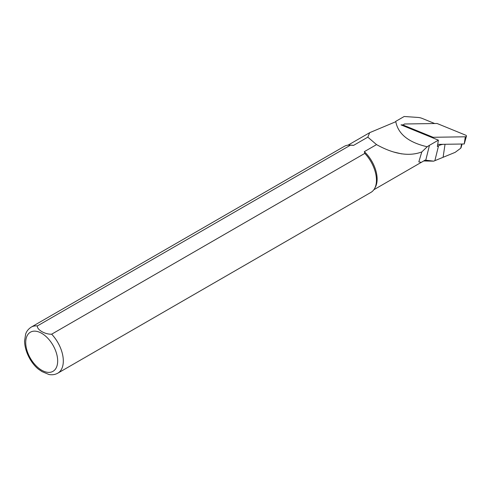 <?xml version="1.0" encoding="UTF-8"?>
<svg xmlns="http://www.w3.org/2000/svg" width="491" height="491" viewBox="0 0 491 491"><rect width="100%" height="100%" fill="white"/><g stroke="black" fill="none" stroke-linecap="round" stroke-linejoin="round"><path stroke-width="0.74" d="M423.635 160.974L433.694 161.158L455.163 152.351L460.724 148.227L461.595 144.029M460.724 148.227L455.163 152.351M434.695 123.529L422.291 118.46A9.845 6.334 6.5 0 0 417.743 117.423L404.179 116.496L395.734 121.375C397.998 133.951 408.487 142.415 427.207 146.766A33.351 21.463 -173.5 0 1 429.447 145.318L438.395 140.15L401.012 124.886L403.712 124.843M438.395 140.15L437.358 146.484L438.543 145.802A11.268 7.248 -173.5 0 1 443.164 144.311M433.694 161.158L425.089 160.109L421.388 162.343L418.823 161.883L421.794 151.94C409.04 156.709 393.954 154.266 376.548 144.612L364.328 151.664L364.801 153.395L51.659 334.187C45.147 334.531 36.782 329.707 37.371 325.938L350.519 145.146A26.588 15.35 -120 0 0 349.494 145.084A26.588 15.35 -120 0 0 344.369 146.324L31.221 327.116C26.882 329.97 25.913 333.352 25.642 334.101L24.55 341.159C24.937 353.324 32.467 364.61 38.58 369.287L42.073 371.632L48.953 374.504C52.163 375.106 55.115 374.658 57.809 373.166A26.588 15.35 -120 0 0 51.659 334.187M350.519 145.146L353.508 145.416L367.814 137.161L369.692 132.662L395.353 121.897L395.728 121.375M57.809 373.166L370.95 192.374A26.588 15.35 -120 0 0 374.59 188.556A26.588 15.35 -120 0 0 364.801 153.395M374.59 188.556L375.32 187.224A25.753 14.871 -120 0 0 364.328 151.664M353.508 145.416A25.753 14.871 -120 0 0 351.01 145.115L349.494 145.084M376.548 144.612L367.814 137.161M421.794 151.94L427.207 146.766M464.253 143.949L466.45 136.167A1.332 0.853 -173.5 0 0 465.763 135.209L437.07 123.493L404.866 123.99A1.332 0.853 6.5 0 0 403.706 124.788A1.332 0.853 6.5 0 0 404.412 125.567L433.111 137.29L433.05 137.965M433.111 137.29L465.308 136.793L464.24 143.986L437.702 144.397M466.45 136.167A1.332 0.853 -173.5 0 1 465.308 136.793M443.097 157.286L445.036 144.28M462.092 144.023L461.037 147.779L461.687 144.029M429.447 145.318L425.752 160.299M438.543 145.802L434.928 160.447M41.698 370.22A22.598 13.048 -120 0 0 55.532 350.531A22.598 13.048 -120 0 0 27.858 334.555A22.598 13.048 -120 0 0 41.698 370.22M37.371 325.938A26.588 15.35 -120 0 0 31.221 327.116M404.412 125.567L404.388 126.261M369.576 132.73L348.082 145.14M421.37 162.306L373.835 189.747M393.487 151.964L401.681 153.892M403.768 126.009L403.706 124.788"/></g></svg>
